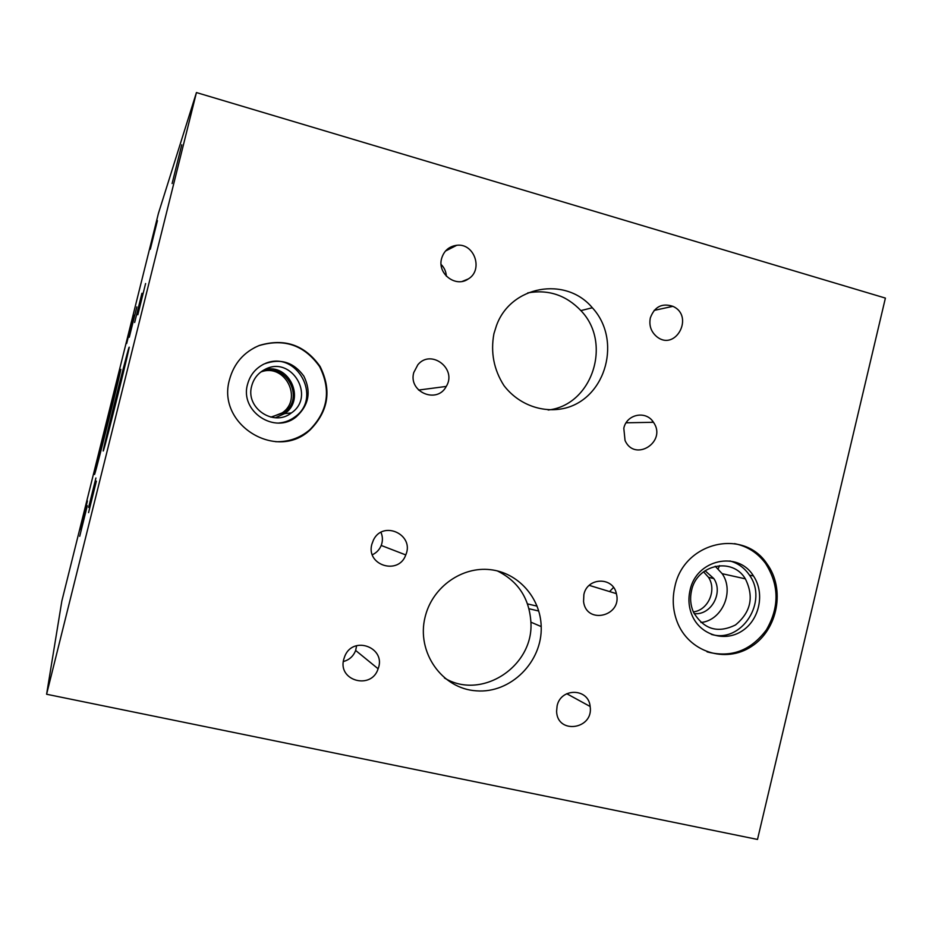 <?xml version="1.0" encoding="UTF-8"?>
<svg xmlns="http://www.w3.org/2000/svg" width="932" height="932" viewBox="0 0 932 932"><rect width="100%" height="100%" fill="white"/><g stroke="black" fill="none" stroke-linecap="round" stroke-linejoin="round"><path stroke-width="1.4" d="M693.338 611.893C708.203 610.262 717.046 590.049 708.506 577.327L703.532 571.805M694.142 613.606C710.906 615.644 723.628 592.95 713.842 578.574L705.058 570.71M700.934 622.494C722.114 620.514 734.696 591.494 722.172 573.693L715.228 566.26M691.544 590.597C689.843 598.123 690.484 605.334 693.478 612.231C703.8 629.415 717.803 633.644 735.511 624.941C750.912 612.161 754.198 596.806 745.367 578.854C732.505 556.754 696.717 564.326 691.544 590.597M711.291 634.354C741.569 643.721 768.702 601.28 749.433 575.114C744.552 567.938 738.051 563.219 729.931 560.959M690.041 590.306C688.061 599.031 688.748 607.419 692.127 615.458C700.398 635.065 724.781 642.486 742.105 630.952C759.615 619.78 765.114 593.148 753.475 575.976C738.062 550.253 696.146 559.398 690.041 590.306M707.062 651.852C730.979 658.097 750.761 650.757 766.407 629.846C779.49 607.116 779.222 584.993 765.591 563.476C757.623 552.804 747.266 546.187 734.544 543.636M674.873 586.659C683.75 542.144 743.363 527.943 766.908 563.732C785.513 588.814 777.975 629.496 751.553 646.424C725.434 663.945 688.364 651.876 677.04 621.504C672.846 610.262 672.123 598.647 674.873 586.659M157.415 220.663L150.297 249.263L157.415 220.663M181.752 144.798L172.105 183.546L181.752 144.798M271.433 417.105L282.105 412.911C303.226 399.094 285.145 363.096 261.31 371.833M270.804 417.128L283.841 412.736C306.209 398.034 284.982 360.416 260.727 372.078M275.371 417.757L284.679 413.598C305.999 399.56 289.386 362.863 264.606 369.608M251.698 385.976C245.174 407.995 273.752 427.24 291.355 412.946C316.123 396.473 291.262 355.08 264.991 369.41C258.152 372.963 253.714 378.485 251.698 385.976M278.738 423.023C284.726 422.546 290.108 420.507 294.896 416.919C322.787 397.743 296.819 350.129 265.422 363.398M247.551 384.322C239.536 411.408 274.975 434.766 296.248 416.814C308.9 405.257 311.428 391.696 303.855 376.155C293.65 362.14 280.45 358.063 264.234 363.923C255.648 368.198 250.079 375.002 247.551 384.322M275.581 441.698C288.536 442.059 299.929 438.087 309.773 429.792C328.017 411.198 331.291 390.135 319.606 366.602C304.333 345.108 284.109 338.13 258.91 345.656L254.541 347.636M229.54 379.51C234.014 363.317 243.928 351.97 259.271 345.469C284.516 337.932 304.787 344.922 320.084 366.462C331.804 390.042 328.518 411.152 310.24 429.78C277.037 461.818 216.166 424.689 229.54 379.51M623.811 428.266C626.619 414.088 646.121 410.22 653.46 422.289C667.312 441.675 634.75 462.61 625.034 440.44L623.811 428.266M650.338 317.882C654.509 306.675 662.035 302.83 672.892 306.337C694.689 315.971 675.56 351.958 656.722 336.638C651.014 331.745 648.882 325.489 650.338 317.882M446.346 276.187C446.078 271.608 444.331 267.705 441.104 264.467M441.582 258.595C443.9 250.825 448.968 246.398 456.762 245.291C474.446 242.868 483.65 270.117 468.214 278.994C455.76 287.918 437.155 273.752 441.582 258.595M418.585 390.065L446.242 386.43C437.155 404.313 408.088 392.034 413.761 372.555L417.874 364.727C431.062 348.626 457.356 368.897 446.242 386.43M548.144 410.01C592.193 405.315 612.545 343.081 580.881 310.601C566.085 295.141 548.365 289.235 527.722 292.904M493.925 333.703L496.453 325.664C510.654 285.623 565.841 275.884 592.333 307.758C621.854 339.551 606.487 397.451 565.561 408.053C543.041 413.633 518.611 404.826 503.944 385.557C493.82 369.666 490.477 352.389 493.925 333.703M557.091 705.978C560.691 687.466 588.698 688.002 590.142 706.491C593.882 729.383 557.196 734.847 556.602 711.337L557.091 705.978M583.875 594.558C587.242 577.176 613.105 576.535 616.367 593.637C622.634 616.157 586.31 625.104 583.56 601.571L583.875 594.558M372.357 554.75C376.493 552.816 379.44 549.717 381.211 545.453C382.877 541.026 382.807 536.657 380.978 532.335M371.856 544.253L373.441 540.036C382.994 519.846 414.787 534.653 405.77 554.924C398.663 575.568 365.787 565.375 371.856 544.253M343.349 661.545C349.29 659.938 353.391 656.233 355.651 650.454L356.618 645.678M343.745 659.308L344.84 656.105C353.321 634.948 386.547 647.787 378.112 668.78C371.565 690.134 337.57 680.919 343.745 659.308M444.413 677.96C481.495 700.759 533.896 666.345 530.902 622.168C529.318 598.297 518.11 581.207 497.28 570.885M425.097 617.054L425.644 614.98C433.473 586.438 462.202 566.458 490.174 569.65C518.169 572.597 540.525 597.773 541.201 626.584C542.529 661.778 510.771 693.606 476.427 690.845C441.989 688.83 416.196 652.19 425.097 617.054M133.73 315.144L126.682 343.489L133.73 315.144M87.433 500.962L80.338 529.539L87.433 500.962M87.305 505.727L79.709 536.308L87.305 505.727M136.841 306.908L129.292 337.233L136.841 306.908M120.717 369.433C123.012 362.991 96.497 469.751 94.749 473.945C91.755 483.079 118.271 376.213 120.578 369.794L120.717 369.433M95.914 478L88.622 507.416L95.914 478M96.38 481.145L88.575 512.623L96.38 481.145M145.602 283.526L137.843 314.748L145.602 283.526M141.932 293.277L134.662 322.484L141.932 293.277M129.024 347.485C131.645 340.203 105.666 444.913 103.51 450.319C100.097 460.653 126.1 355.663 128.849 347.951L129.024 347.485M651.748 422.324L652.738 421.287M718.188 568.8L719.527 565.631M609.575 591.564L613.512 587.451M196.442 92.559L885.4 298.089L757.495 839.441L46.6 694.247L61.862 600.954L158.452 213.3L196.442 92.559L46.6 694.247M708.506 577.327L713.842 578.574M722.172 573.693L745.367 578.854M749.433 575.114L753.475 575.976M765.591 563.476L766.908 563.732M282.105 412.911L283.841 412.736M284.679 413.598L291.355 412.946M294.896 416.919L296.248 416.814M626.106 422.802L653.46 422.289M654.136 310.403L672.892 306.337M445.461 251.069L456.762 245.291M462.412 281.348L468.214 278.994M580.881 310.601L592.333 307.758M566.749 693.711L590.142 706.491M589.234 585.366L616.367 593.637M381.211 545.453L405.77 554.924M355.651 650.454L378.112 668.78M530.902 622.168L541.201 626.584M626.386 422.382L627.853 422.767M652.19 422.312L652.878 421.474M527.535 603.913L537.112 606.149M529.015 608.747L538.766 611.031"/></g></svg>
